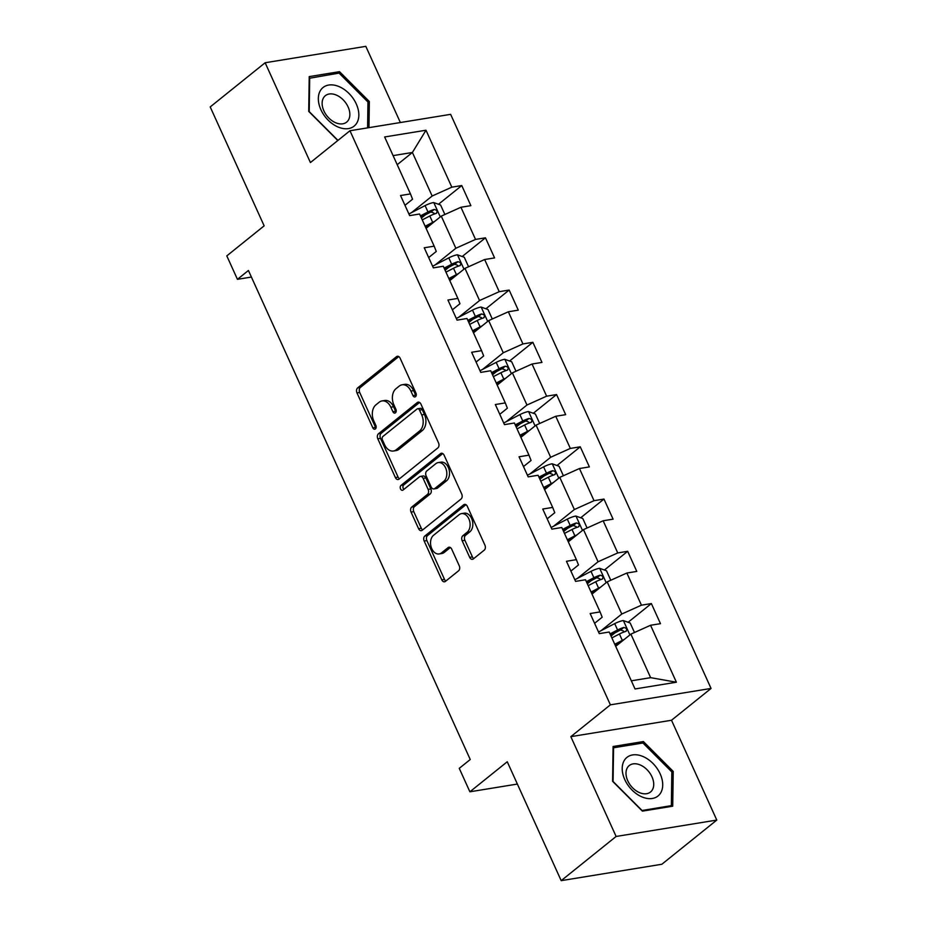 <?xml version="1.0" encoding="UTF-8"?>
<svg xmlns="http://www.w3.org/2000/svg" width="927" height="927" viewBox="0 0 927 927"><rect width="100%" height="100%" fill="white"/><g stroke="black" fill="none" stroke-linecap="round" stroke-linejoin="round"><path stroke-width="1.39" d="M415.505 396.675A2.619 1.808 -99.3 0 0 415.968 393.152L400.128 358.228A3.743 2.584 -99.3 0 0 397.37 356.269A3.743 2.584 -99.3 0 0 396.478 356.675L357.66 387.903A3.743 2.584 -99.3 0 0 356.988 392.921L372.839 427.857A2.619 1.808 -99.3 0 0 374.763 429.224A2.619 1.808 -99.3 0 0 375.389 428.946A2.619 1.808 -99.3 0 0 375.852 425.423L373.801 420.904A11.981 8.273 -99.3 0 1 375.933 404.832L379.166 402.225A11.981 8.273 -99.3 0 1 382.017 400.928A11.981 8.273 -99.3 0 1 390.846 407.196L392.897 411.715A2.619 1.808 -99.3 0 0 394.821 413.094A2.619 1.808 -99.3 0 0 395.447 412.805A2.619 1.808 -99.3 0 0 395.91 409.294L393.859 404.775A11.981 8.273 -99.3 0 1 395.991 388.703L399.224 386.095A11.981 8.273 -99.3 0 1 402.075 384.798A11.981 8.273 -99.3 0 1 410.904 391.067L412.955 395.586A2.619 1.808 -99.3 0 0 414.879 396.953A2.619 1.808 -99.3 0 0 415.505 396.675M469.699 557.359A3.743 2.584 -99.3 0 0 472.457 559.317A3.743 2.584 -99.3 0 0 473.349 558.911L484.242 550.151A3.743 2.584 -99.3 0 0 484.914 545.134L467.312 506.339A3.743 2.584 -99.3 0 0 464.554 504.381A3.743 2.584 -99.3 0 0 463.662 504.786L424.844 536.015A3.743 2.584 -99.3 0 0 424.172 541.032L441.773 579.827A3.743 2.584 -99.3 0 0 444.531 581.785A3.743 2.584 -99.3 0 0 445.423 581.38L458.575 570.8A3.743 2.584 -99.3 0 0 459.247 565.771L451.716 549.166A3.743 2.584 -99.3 0 0 448.958 547.208A3.743 2.584 -99.3 0 0 448.065 547.614L441.542 552.863A10.012 6.918 -99.3 0 1 439.155 553.952A10.012 6.918 -99.3 0 1 431.136 547A10.012 6.918 -99.3 0 1 433.558 535.273L459.12 514.717A10.012 6.918 -99.3 0 1 461.495 513.628A10.012 6.918 -99.3 0 1 469.514 520.592A10.012 6.918 -99.3 0 1 467.092 532.307L462.84 535.736A3.743 2.584 -99.3 0 0 462.167 540.754L469.699 557.359L472.422 556.918A3.743 2.584 -99.3 0 0 473.79 558.564M400.371 122.538L365.817 46.35L265.145 62.746L210.209 106.929L264.149 225.84L226.802 255.887L237.439 279.328L248.424 270.487L470.244 759.514L459.259 768.344L469.896 791.797L517.37 784.057M616.119 836.467L716.791 820.071L671.507 720.256L570.835 736.652L616.119 836.467L561.183 880.65L507.254 761.751L469.896 791.797M570.835 736.652L610.383 704.833L349.966 130.742L450.638 114.345L711.055 688.437L610.383 704.833M265.145 62.746L310.418 162.561L349.966 130.742M437.857 447.903A3.743 2.584 -99.3 0 0 438.529 442.886L420.928 404.091A3.743 2.584 -99.3 0 0 418.17 402.133A3.743 2.584 -99.3 0 0 417.277 402.538L378.459 433.766A3.743 2.584 -99.3 0 0 377.799 438.784L395.389 477.579A3.743 2.584 -99.3 0 0 398.147 479.537A3.743 2.584 -99.3 0 0 399.039 479.132L437.857 447.903M444.114 455.215L461.716 494.01A3.743 2.584 -99.3 0 1 461.055 499.027L422.237 530.256A3.743 2.584 -99.3 0 1 421.345 530.661A3.743 2.584 -99.3 0 1 418.587 528.703L411.055 512.098A3.743 2.584 -99.3 0 1 411.715 507.081L427.463 494.415A3.743 2.584 -99.3 0 0 428.123 489.386L423.129 478.378A3.743 2.584 -99.3 0 0 420.371 476.42A3.743 2.584 -99.3 0 0 419.479 476.826L403.094 490.012A2.619 1.808 -99.3 0 1 402.469 490.29A2.619 1.808 -99.3 0 1 400.371 488.471A2.619 1.808 -99.3 0 1 401.009 485.412L440.476 453.662A3.743 2.584 -99.3 0 1 441.356 453.257A3.743 2.584 -99.3 0 1 444.114 455.215M716.791 820.071L661.855 864.254L561.183 880.65M651.368 603.57L641.438 605.18L626.861 573.025L636.791 571.414L627.672 551.31L617.741 552.932L603.153 520.777L613.083 519.155L603.964 499.062L594.033 500.684L579.456 468.529L589.387 466.907L580.267 446.814L570.337 448.425L555.748 416.269L565.679 414.659L556.559 394.554L546.629 396.177L532.052 364.021L541.982 362.411L532.863 342.306L522.932 343.929L508.344 311.773L518.274 310.151L509.155 290.058L499.224 291.681L484.647 259.525L494.578 257.903L485.458 237.81L475.528 239.421L460.939 207.266L470.87 205.655L461.762 185.551L451.82 187.173L425.991 130.232L384.635 136.964L410.464 193.905L400.534 195.527L409.653 215.62L419.583 214.01L434.172 246.165L424.242 247.776L433.361 267.868L443.291 266.258L457.868 298.413L447.938 300.024L457.057 320.128L466.988 318.506L481.577 350.661L471.646 352.283L480.765 372.376L490.696 370.754L505.273 402.909L495.342 404.531L504.462 424.624L514.392 423.013L528.981 455.169L519.05 456.779L528.17 476.872L538.1 475.261L552.677 507.417L542.747 509.027L551.866 529.132L561.797 527.509L576.385 559.665L566.455 561.287L575.574 581.38L585.505 579.757L600.082 611.913L590.151 613.535L599.271 633.628L609.201 632.017L635.03 688.958L676.386 682.214L650.557 625.273L660.487 623.662L651.368 603.57L628.112 622.272M591.994 594.091L607.185 581.866L621.774 614.022L601.09 630.661M594.589 623.315L602.179 617.22L600.082 611.913M621.774 614.022L641.438 605.18M607.185 581.866L626.861 573.025M568.297 541.832L583.477 529.618L598.066 561.774L577.394 578.413M570.893 571.067L578.483 564.96L576.385 559.665M598.066 561.774L617.741 552.932M583.477 529.618L603.153 520.777M544.589 489.583L559.781 477.37L574.369 509.526L553.686 526.154M547.185 518.819L554.775 512.712L552.677 507.417M574.369 509.526L594.033 500.684M559.781 477.37L579.456 468.529M520.893 437.335L536.073 425.111L550.661 457.266L529.989 473.906M523.488 466.559L531.078 460.464L528.981 455.169M550.661 457.266L570.337 448.425M536.073 425.111L555.748 416.269M497.185 385.076L512.376 372.863L526.965 405.018L506.281 421.658M499.78 414.311L507.37 408.204L505.273 402.909M526.965 405.018L546.629 396.177M512.376 372.863L532.052 364.021M473.488 332.828L488.668 320.615L503.257 352.77L482.585 369.409M476.084 362.063L483.674 355.956L481.577 350.661M503.257 352.77L522.932 343.929M488.668 320.615L508.344 311.773M449.78 280.58L464.972 268.366L479.56 300.522L458.877 317.15M452.376 309.815L459.966 303.708L457.868 298.413M479.56 300.522L499.224 291.681M464.972 268.366L484.647 259.525M426.084 228.332L441.275 216.107L455.852 248.262L435.18 264.902M428.68 257.555L436.269 251.46L434.172 246.165M455.852 248.262L475.528 239.421M441.275 216.107L460.939 207.266M397.219 164.693L412.399 152.468L432.156 196.014L411.472 212.654M404.972 205.307L412.561 199.201L410.464 193.905M432.156 196.014L451.82 187.173M393.094 155.62L412.399 152.468L425.991 130.232M671.507 720.256L711.055 688.437M237.439 279.328L251.402 277.057M631.333 680.812L650.638 677.66L630.881 634.126L615.702 646.339M650.638 677.66L676.386 682.214M630.881 634.126L650.557 625.273M421.403 218.019L425.377 214.809M438.494 204.264L461.762 185.551M445.111 270.267L449.085 267.069M462.202 256.512L485.458 237.81M468.807 322.515L472.782 319.317M485.899 308.772L509.155 290.058M492.515 374.763L496.49 371.565M509.607 361.02L532.863 342.306M516.212 427.023L520.186 423.824M533.303 413.268L556.559 394.554M539.92 479.271L543.894 476.072M557.011 465.516L580.267 446.814M563.616 531.519L567.591 528.32M580.708 517.776L603.964 499.062M587.324 583.778L591.299 580.569M604.416 570.024L627.672 551.31M611.02 636.026L614.995 632.828M368.969 127.648L369.34 101.53L339.525 71.669L309.212 76.605L308.714 111.402L337.81 140.533M672.724 806.2L673.222 771.415L643.396 741.554L613.083 746.502L612.585 781.287L642.399 811.137L672.724 806.2M337.405 73.384L339.525 71.669M367.949 102.642L369.34 101.53M641.275 743.269L643.396 741.554M671.832 772.527L673.222 771.415M416.096 395.829A2.619 1.808 -99.3 0 1 415.667 395.145L413.616 390.626A11.981 8.273 -99.3 0 0 404.798 384.357L402.075 384.798M382.017 400.928L384.74 400.487A11.981 8.273 -99.3 0 1 393.569 406.756L395.609 411.275A2.619 1.808 -99.3 0 0 396.038 411.959M398.761 356.582L360.371 387.451A3.743 2.584 -99.3 0 0 359.711 392.48L375.562 427.405A2.619 1.808 -99.3 0 0 375.98 428.089M419.572 402.445L381.182 433.315A3.743 2.584 -99.3 0 0 380.51 438.344L398.112 477.138A3.743 2.584 -99.3 0 0 399.479 478.784M419.549 410.128A2.619 1.808 -99.3 0 0 417.613 408.761A2.619 1.808 -99.3 0 0 416.999 409.05L382.921 436.455A2.619 1.808 -99.3 0 0 382.457 439.977L384.612 444.74A11.981 8.273 -99.3 0 0 393.442 451.009A11.981 8.273 -99.3 0 0 396.292 449.711L419.583 430.974A11.981 8.273 -99.3 0 0 421.715 414.902L419.549 410.128L422.272 409.688A2.619 1.808 -99.3 0 0 420.337 408.32L417.613 408.761M393.442 451.009L396.165 450.568A11.981 8.273 -99.3 0 0 399.016 449.271L396.292 449.711M422.272 409.688L424.439 414.462A11.981 8.273 -99.3 0 1 422.306 430.534L399.016 449.271M420.371 476.42L423.094 475.98A3.743 2.584 -99.3 0 1 425.852 477.938L430.846 488.946A3.743 2.584 -99.3 0 1 430.186 493.975L414.439 506.64A3.743 2.584 -99.3 0 0 413.778 511.658L421.31 528.263A3.743 2.584 -99.3 0 0 422.666 529.908M442.758 453.57L403.72 484.96A2.619 1.808 -99.3 0 0 403.882 489.375M443.801 481.275A10.012 6.918 -99.3 0 0 446.223 469.549A10.012 6.918 -99.3 0 0 438.204 462.596A10.012 6.918 -99.3 0 0 435.817 463.685L426.814 470.928A3.743 2.584 -99.3 0 0 426.153 475.945L431.148 486.965A3.743 2.584 -99.3 0 0 433.906 488.923A3.743 2.584 -99.3 0 0 434.798 488.517L443.801 481.275L446.524 480.823A10.012 6.918 -99.3 0 0 448.935 469.108A10.012 6.918 -99.3 0 0 440.916 462.156L438.204 462.596M433.906 488.923L436.629 488.483A3.743 2.584 -99.3 0 0 437.521 488.077L434.798 488.517M446.524 480.823L437.521 488.077M461.495 513.628L464.218 513.187A10.012 6.918 -99.3 0 1 472.237 520.14A10.012 6.918 -99.3 0 1 469.815 531.866L465.563 535.296A3.743 2.584 -99.3 0 0 464.89 540.314L472.422 556.918M439.155 553.952L441.878 553.512A10.012 6.918 -99.3 0 0 444.265 552.422L441.542 552.863M450.348 547.521L444.265 552.422M465.945 504.682L427.567 535.563A3.743 2.584 -99.3 0 0 426.895 540.592L444.497 579.387A3.743 2.584 -99.3 0 0 445.852 581.032M444.879 214.485L440.58 205.006L433.616 202.538A10.104 2.665 155.6 0 0 425.087 205.609L408.911 213.975M434.705 221.391A10.104 2.665 155.6 0 0 432.689 222.364L425.145 226.258M429.757 225.365L425.69 227.474M422.26 219.896L429.804 215.991A10.104 2.665 -24.4 0 1 436.014 213.477C437.857 211.507 437.254 210.162 434.184 209.456A10.104 2.665 155.6 0 0 427.984 211.97L420.429 215.875M420.985 217.092L429.375 212.758A5.145 1.356 -24.4 0 1 431.032 211.993L433.998 213.083M436.014 213.477L436.663 213.14M338.297 127.115A24.786 16.686 51.2 0 0 358.842 115.203A24.786 16.686 51.2 0 0 338.876 86.524A24.786 16.686 51.2 0 0 318.332 98.424A24.786 16.686 51.2 0 0 338.297 127.115M335.794 122.804A16.964 11.425 51.2 0 0 346.628 122.132A16.964 11.425 51.2 0 0 348.598 108.123A16.964 11.425 51.2 0 0 336.188 95.017A16.964 11.425 51.2 0 0 325.354 95.69A16.964 11.425 51.2 0 0 323.384 109.687A16.964 11.425 51.2 0 0 335.794 122.804M309.178 78.308L339.073 73.106L367.961 102.028L367.59 127.88M337.973 140.394L309.212 111.599L309.699 77.891M660.151 773.825A24.786 16.686 51.2 0 0 632.585 754.937A24.786 16.686 51.2 0 0 624.775 779.584A24.786 16.686 51.2 0 0 652.341 798.471A24.786 16.686 51.2 0 0 660.151 773.825M651.971 776.826A16.964 11.425 51.2 0 0 629.224 765.575A16.964 11.425 51.2 0 0 627.753 780.766A16.964 11.425 51.2 0 0 650.499 792.017A16.964 11.425 51.2 0 0 651.971 776.826M641.982 810.418L613.083 781.484L613.57 747.776L642.944 742.99L671.832 771.924L671.357 805.633L641.808 810.546M670.117 806.629L671.357 805.633M468.575 266.744L464.276 257.254L457.312 254.786A10.104 2.665 155.6 0 0 448.795 257.868L432.608 266.223M458.413 273.639A10.104 2.665 155.6 0 0 456.397 274.612L448.842 278.506M453.465 277.625L449.398 279.722M445.957 272.144L453.5 268.251A10.104 2.665 -24.4 0 1 459.711 265.725C461.565 263.755 460.951 262.411 457.892 261.704A10.104 2.665 155.6 0 0 451.681 264.23L444.137 268.123M444.682 269.34L453.071 265.006A5.145 1.356 -24.4 0 1 454.728 264.241L457.706 265.331M459.711 265.725L460.36 265.389M492.283 318.992L487.984 309.502L481.02 307.046A10.104 2.665 155.6 0 0 472.492 310.116L456.316 318.482M482.11 325.898A10.104 2.665 155.6 0 0 480.093 326.86L472.55 330.765M477.162 329.873L473.094 331.97M469.665 324.392L477.208 320.499A10.104 2.665 -24.4 0 1 483.419 317.973C485.261 316.003 484.659 314.67 481.588 313.952A10.104 2.665 155.6 0 0 475.389 316.478L467.834 320.383M468.39 321.588L476.779 317.254A5.145 1.356 -24.4 0 1 478.436 316.501L481.403 317.59M483.419 317.973L484.068 317.648M515.98 371.24L511.681 361.75L504.717 359.294A10.104 2.665 155.6 0 0 496.2 362.364L480.012 370.73M505.806 378.146A10.104 2.665 155.6 0 0 503.801 379.108L496.246 383.013M500.87 382.121L496.802 384.23M493.361 376.652L500.904 372.747A10.104 2.665 -24.4 0 1 507.115 370.221C508.969 368.251 508.355 366.918 505.296 366.2A10.104 2.665 155.6 0 0 499.085 368.726L491.542 372.631M492.086 373.836L500.476 369.502A5.145 1.356 -24.4 0 1 502.133 368.749L505.111 369.838M507.115 370.221L507.764 369.896M539.688 423.488L535.377 414.01L528.425 411.542A10.104 2.665 155.6 0 0 519.896 414.612L503.72 422.979M529.514 430.395A10.104 2.665 155.6 0 0 527.498 431.368L519.954 435.261M524.566 434.369L520.499 436.478M517.069 428.9L524.612 424.995A10.104 2.665 -24.4 0 1 530.823 422.48C532.666 420.51 532.063 419.166 528.993 418.459A10.104 2.665 155.6 0 0 522.793 420.985L515.238 424.879M515.794 426.096L524.184 421.762A5.145 1.356 -24.4 0 1 525.841 420.997L528.807 422.086M530.823 422.48L531.472 422.144M563.384 475.748L559.085 466.258L552.121 463.79A10.104 2.665 155.6 0 0 543.604 466.872L527.417 475.227M553.21 482.643A10.104 2.665 155.6 0 0 551.194 483.616L543.651 487.509M548.274 486.629L544.207 488.726M540.765 481.148L548.309 477.254A10.104 2.665 -24.4 0 1 554.52 474.728C556.374 472.758 555.76 471.414 552.701 470.707A10.104 2.665 155.6 0 0 546.49 473.233L538.946 477.127M539.491 478.344L547.88 474.01A5.145 1.356 -24.4 0 1 549.537 473.245L552.515 474.334M554.52 474.728L555.169 474.392M587.092 527.996L582.782 518.506L575.829 516.049A10.104 2.665 155.6 0 0 567.301 519.12L551.125 527.486M576.918 534.902A10.104 2.665 155.6 0 0 574.902 535.864L567.359 539.769M571.971 538.877L567.903 540.974M564.473 533.396L572.017 529.502A10.104 2.665 -24.4 0 1 578.228 526.976C580.07 525.006 579.468 523.674 576.397 522.955A10.104 2.665 155.6 0 0 570.198 525.482L562.643 529.387M563.199 530.592L571.588 526.258A5.145 1.356 -24.4 0 1 573.234 525.505L576.212 526.594M578.228 526.976L578.877 526.652M610.789 580.244L606.49 570.754L599.526 568.297A10.104 2.665 155.6 0 0 591.009 571.368L574.821 579.734M600.615 587.15A10.104 2.665 155.6 0 0 598.599 588.112L591.055 592.017M595.679 591.125L591.611 593.234M588.17 585.655L595.713 581.75A10.104 2.665 -24.4 0 1 601.924 579.224C603.778 577.266 603.164 575.922 600.105 575.215A10.104 2.665 155.6 0 0 593.894 577.73L586.351 581.635M586.895 582.851L595.285 578.518A5.145 1.356 -24.4 0 1 596.942 577.753L599.92 578.842M601.924 579.224L602.573 578.9M634.497 632.504L630.186 623.014L623.234 620.545A10.104 2.665 155.6 0 0 614.705 623.616L598.529 631.982M624.323 639.398A10.104 2.665 155.6 0 0 622.307 640.372L614.763 644.265M619.375 643.384L615.308 645.482M611.878 637.903L619.421 633.998A10.104 2.665 -24.4 0 1 625.632 631.484C627.475 629.514 626.872 628.17 623.801 627.463A10.104 2.665 155.6 0 0 617.591 629.989L610.047 633.883M610.603 635.099L618.993 630.766A5.145 1.356 -24.4 0 1 620.638 630.001L623.616 631.09M625.632 631.484L626.281 631.148M413.616 390.626L410.904 391.067M395.609 411.275L392.897 411.715M393.569 406.756L390.846 407.196M375.562 427.405L372.839 427.857M359.711 392.48L356.988 392.921M360.371 387.451L357.66 387.903M398.343 356.374L396.478 356.675M415.667 395.145L412.955 395.586M398.112 477.138L395.389 477.579M380.51 438.344L377.799 438.784M381.182 433.315L378.459 433.766M419.143 402.237L417.277 402.538M422.306 430.534L419.583 430.974M424.439 414.462L421.715 414.902M421.31 528.263L418.587 528.703M413.778 511.658L411.055 512.098M414.439 506.64L411.715 507.081M430.186 493.975L427.463 494.415M430.846 488.946L428.123 489.386M425.852 477.938L423.129 478.378M403.72 484.96L401.009 485.412M442.33 453.349L440.476 453.662M464.89 540.314L462.167 540.754M465.563 535.296L462.84 535.736M469.815 531.866L467.092 532.307M449.931 547.312L448.065 547.614M444.497 579.387L441.773 579.827M426.895 540.592L424.172 541.032M427.567 535.563L424.844 536.015M465.528 504.473L463.662 504.786M440.279 216.906L433.79 202.596M427.984 211.97L425.087 205.609M432.689 222.364L429.804 215.991M431.032 211.993L434.184 209.456M463.975 269.154L457.486 254.855M451.681 264.23L448.795 257.868M456.397 274.612L453.5 268.251M454.728 264.241L457.892 261.704M487.683 321.414L481.194 307.104M475.389 316.478L472.492 310.116M480.093 326.86L477.208 320.499M478.436 316.501L481.588 313.952M511.38 373.662L504.891 359.352M499.085 368.726L496.2 362.364M503.801 379.108L500.904 372.747M502.133 368.749L505.296 366.2M535.088 425.91L528.599 411.6M522.793 420.985L519.896 414.612M527.498 431.368L524.612 424.995M525.841 420.997L528.993 418.459M558.784 478.17L552.295 463.859M546.49 473.233L543.604 466.872M551.194 483.616L548.309 477.254M549.537 473.245L552.701 470.707M582.492 530.418L576.003 516.107M570.198 525.482L567.301 519.12M574.902 535.864L572.017 529.502M573.234 525.505L576.397 522.955M606.188 582.666L599.699 568.355M593.894 577.73L591.009 571.368M598.599 588.112L595.713 581.75M596.942 577.753L600.105 575.215M629.896 634.914L623.408 620.603M617.591 629.989L614.705 623.616M622.307 640.372L619.421 633.998M620.638 630.001L623.801 627.463"/></g></svg>
